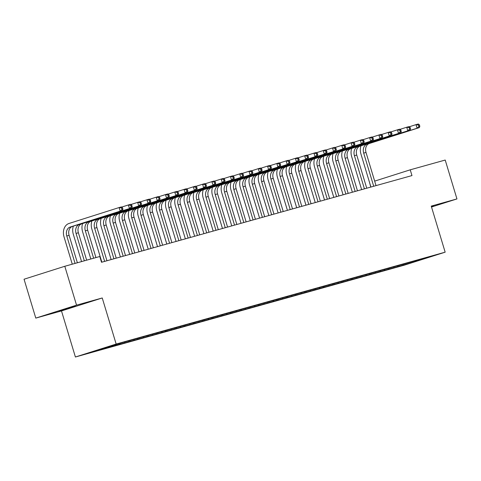 <?xml version="1.0" encoding="UTF-8"?>
<svg xmlns="http://www.w3.org/2000/svg" width="481" height="481" viewBox="0 0 481 481"><rect width="100%" height="100%" fill="white"/><g stroke="black" fill="none" stroke-linecap="round" stroke-linejoin="round"><path stroke-width="0.72" d="M370.779 187.079L369.612 182.726M75.403 357.004L404.407 265.133L445.159 252.182L116.155 344.053L75.403 357.004L61.49 310.93L102.243 297.973L76.545 305.152L35.786 318.103L61.49 310.93M35.786 318.103L24.05 279.227L64.803 266.276L76.545 305.152M413.131 261.586L413.239 262.211L430.2 256.818L423.905 258.423L121.44 342.887L90.356 352.369L96.657 350.763L399.122 266.3L398.869 265.452M413.239 262.211L399.122 266.3M64.803 266.276L99.783 256.505L101.521 262.265L411.97 175.577L410.233 169.817L374.663 181.121M397.468 266.612L397.769 265.801M393.759 267.652L394.029 266.919M388.191 269.204L388.492 268.392M384.475 270.238L384.752 269.51M378.914 271.795L379.214 270.983M375.198 272.829L375.475 272.102M369.63 274.386L369.937 273.575M365.921 275.421L366.191 274.693M360.353 276.978L360.66 276.166M356.643 278.012L356.914 277.284M351.076 279.569L351.377 278.758M347.366 280.603L347.637 279.876M341.799 282.161L342.099 281.343M338.089 283.195L338.359 282.461M332.521 284.752L332.822 283.934M328.812 285.786L329.082 285.053M323.244 287.337L323.545 286.526M319.528 288.378L319.805 287.644M313.961 289.929L314.267 289.117M310.251 290.969L310.522 290.235M304.683 292.52L304.99 291.708M300.974 293.56L301.244 292.827M295.406 295.112L295.707 294.3M291.696 296.152L291.967 295.418M286.129 297.703L286.429 296.891M282.419 298.737L282.69 298.01M276.852 300.294L277.152 299.483M273.142 301.328L273.412 300.601M267.574 302.886L267.875 302.074M263.859 303.92L264.135 303.192M258.297 305.477L258.598 304.665M254.581 306.511L254.858 305.784M249.014 308.068L249.32 307.257M245.304 309.103L245.575 308.375M239.736 310.66L240.043 309.842M236.027 311.694L236.297 310.96M230.459 313.251L230.76 312.434M226.749 314.285L227.02 313.552M221.182 315.837L221.482 315.025M217.472 316.877L217.743 316.143M211.905 318.428L212.205 317.616M208.189 319.468L208.465 318.735M202.627 321.019L202.928 320.208M198.912 322.06L199.188 321.326M193.344 323.611L193.651 322.799M189.634 324.651L189.905 323.917M184.067 326.202L184.373 325.39M180.357 327.236L180.628 326.509M174.789 328.794L175.09 327.982M171.08 329.828L171.35 329.1M165.512 331.385L165.813 330.573M161.802 332.419L162.073 331.692M156.235 333.976L156.535 333.165M152.525 335.01L152.796 334.283M146.958 336.568L147.258 335.756M143.242 337.602L143.518 336.874M137.68 339.159L137.981 338.347M133.965 340.193L134.241 339.46M128.397 341.75L128.704 340.933M124.687 342.785L124.958 342.051M119.12 344.336L119.426 343.524M115.41 345.376L115.68 344.643M109.842 346.927L110.113 346.2M106.133 347.967L106.391 347.276M100.565 349.519L100.733 349.074M431.523 207.01L456.95 198.93L445.214 160.047L410.233 169.817M102.243 297.973L116.155 344.053M456.95 198.93L431.247 206.102L445.159 252.182M403.036 265.061L403.306 264.328M75.276 306.018L59.013 311.045L75.276 306.018M431.457 206.788L433.73 205.988L431.391 206.577M102.219 349.206L102.056 348.653M111.502 346.621L111.273 345.875M120.779 344.029L120.521 343.175M130.056 341.438L129.798 340.584M139.334 338.846L139.075 337.993M148.611 336.255L148.358 335.407M157.888 333.664L157.636 332.816M167.172 331.072L166.913 330.225M176.449 328.481L176.19 327.633M185.726 325.89L185.468 325.042M195.003 323.298L194.745 322.45M204.281 320.707L204.022 319.859M213.558 318.121L213.305 317.268M222.835 315.53L222.583 314.676M232.119 312.939L231.86 312.085M241.396 310.347L241.137 309.493M250.673 307.756L250.415 306.908M259.95 305.164L259.692 304.317M269.228 302.573L268.975 301.725M278.505 299.982L278.252 299.134M287.788 297.39L287.53 296.543M297.066 294.799L296.807 293.951M306.343 292.207L306.084 291.36M315.62 289.622L315.362 288.768M324.897 287.031L324.639 286.177M334.175 284.439L333.922 283.586M343.452 281.848L343.2 280.994M352.735 279.257L352.477 278.409M362.013 276.665L361.754 275.817M371.29 274.074L371.031 273.226M380.567 271.482L380.309 270.635M389.844 268.891L389.592 268.043M77.381 262.764L69.108 235.365A7.522 5.778 74.4 0 1 72.439 226.413L122.505 210.504L120.184 211.147L119.096 207.551L69.036 223.461A11.285 8.664 -105.6 0 0 64.033 236.886L72.276 264.189M75.06 263.408L66.787 236.009A7.522 5.778 74.4 0 1 70.118 227.062L120.184 211.147L121.982 209.421L122.914 209.163L122.481 207.72L121.549 207.978L121.982 209.421M121.549 207.978L119.096 207.551L121.416 206.902L122.481 207.72M122.505 210.504L122.914 209.163M73.34 226.124A11.285 8.664 -105.6 0 0 73.31 234.295L81.554 261.598M84.337 260.816L76.064 233.417A7.522 5.778 74.4 0 1 79.401 224.471L129.461 208.556L128.373 204.96L121.663 207.089M86.658 260.173L78.385 232.774A7.522 5.778 74.4 0 1 81.716 223.821L131.782 207.912L129.461 208.556L131.265 206.83L132.191 206.571L131.758 205.128L130.826 205.387L131.265 206.83M130.826 205.387L128.373 204.96L130.694 204.311L131.758 205.128M131.782 207.912L132.191 206.571M82.618 223.533A11.285 8.664 -105.6 0 0 82.588 231.704L90.831 259.006M93.615 258.225L85.341 230.826A7.522 5.778 74.4 0 1 88.678 221.879L138.738 205.964L137.65 202.369L130.94 204.503M95.935 257.582L87.662 230.183A7.522 5.778 74.4 0 1 90.999 221.23L141.059 205.321L138.738 205.964L140.542 204.239L141.468 203.98L141.035 202.537L140.103 202.796L140.542 204.239M140.103 202.796L137.65 202.369L139.971 201.719L141.035 202.537M141.059 205.321L141.468 203.98M91.895 220.947A11.285 8.664 -105.6 0 0 91.865 229.112L101.852 262.175M104.636 261.399L94.619 228.241A7.522 5.778 74.4 0 1 97.956 219.288L148.016 203.379L146.933 199.777L140.218 201.912M106.95 260.75L96.94 227.591A7.522 5.778 74.4 0 1 100.276 218.639L150.337 202.729L148.016 203.379L149.819 201.647L150.745 201.389L150.312 199.946L149.387 200.204L149.819 201.647M149.387 200.204L146.933 199.777L149.248 199.128L150.312 199.946M150.337 202.729L150.745 201.389M101.172 218.356A11.285 8.664 -105.6 0 0 101.148 226.521L111.129 259.584M113.913 258.808L103.902 225.649A7.522 5.778 74.4 0 1 107.233 216.697L157.293 200.787L156.211 197.186L149.495 199.32M116.228 258.159L106.217 225A7.522 5.778 74.4 0 1 109.554 216.047L159.614 200.138L157.293 200.787L159.097 199.056L160.023 198.797L159.59 197.354L158.664 197.613L159.097 199.056M158.664 197.613L156.211 197.186L158.526 196.537L159.59 197.354M159.614 200.138L160.023 198.797M110.456 215.765A11.285 8.664 -105.6 0 0 110.426 223.93L120.406 256.992M123.19 256.217L113.179 223.058A7.522 5.778 74.4 0 1 116.51 214.105L166.576 198.196L165.488 194.595L158.772 196.729M125.511 255.567L115.5 222.408A7.522 5.778 74.4 0 1 118.831 213.456L168.891 197.547L166.576 198.196L168.374 196.464L169.306 196.206L168.867 194.763L167.941 195.027L168.374 196.464M167.941 195.027L165.488 194.595L167.809 193.945L168.867 194.763M168.891 197.547L169.306 196.206M119.733 213.173A11.285 8.664 -105.6 0 0 119.703 221.338L129.684 254.401M132.467 253.625L122.457 220.466A7.522 5.778 74.4 0 1 125.788 211.514L175.854 195.605L174.765 192.003L168.055 194.138M134.788 252.976L124.777 219.817A7.522 5.778 74.4 0 1 128.108 210.864L178.174 194.955L175.854 195.605L177.651 193.873L178.583 193.615L178.144 192.178L177.218 192.436L177.651 193.873M177.218 192.436L174.765 192.003L177.086 191.354L178.144 192.178M178.174 194.955L178.583 193.615M129.01 210.582A11.285 8.664 -105.6 0 0 128.98 218.747L138.961 251.81M141.745 251.034L131.734 217.875A7.522 5.778 74.4 0 1 135.071 208.922L185.131 193.013L184.043 189.412L177.333 191.546M144.066 250.385L134.055 217.226A7.522 5.778 74.4 0 1 137.386 208.279L187.452 192.364L185.131 193.013L186.935 191.282L187.861 191.023L187.428 189.586L186.496 189.845L186.935 191.282M186.496 189.845L184.043 189.412L186.363 188.762L187.428 189.586M187.452 192.364L187.861 191.023M138.287 207.99A11.285 8.664 -105.6 0 0 138.257 216.161L148.238 249.218M151.022 248.443L141.011 215.284A7.522 5.778 74.4 0 1 144.348 206.331L194.408 190.422L193.32 186.82L186.61 188.955M153.343 247.793L143.332 214.634A7.522 5.778 74.4 0 1 146.663 205.688L196.729 189.773L194.408 190.422L196.212 188.69L197.138 188.432L196.705 186.995L195.773 187.253L196.212 188.69M195.773 187.253L193.32 186.82L195.641 186.177L196.705 186.995M196.729 189.773L197.138 188.432M147.565 205.399A11.285 8.664 -105.6 0 0 147.535 213.57L157.521 246.627M160.299 245.851L150.288 212.692A7.522 5.778 74.4 0 1 153.625 203.74L203.685 187.83L202.597 184.229L195.887 186.363M162.62 245.202L152.609 212.043A7.522 5.778 74.4 0 1 155.946 203.096L206.006 187.181L203.685 187.83L205.489 186.099L206.415 185.84L205.982 184.403L205.056 184.662L205.489 186.099M205.056 184.662L202.597 184.229L204.918 183.586L205.982 184.403M206.006 187.181L206.415 185.84M156.842 202.808A11.285 8.664 -105.6 0 0 156.818 210.979L166.799 244.035M169.583 243.26L159.572 210.101A7.522 5.778 74.4 0 1 162.903 201.154L212.963 185.239L211.88 181.638L205.165 183.772M171.897 242.61L161.887 209.451A7.522 5.778 74.4 0 1 165.224 200.505L215.284 184.59L212.963 185.239L214.766 183.514L215.692 183.249L215.26 181.812L214.334 182.071L214.766 183.514M214.334 182.071L211.88 181.638L214.195 180.994L215.26 181.812M215.284 184.59L215.692 183.249M166.125 200.216A11.285 8.664 -105.6 0 0 166.095 208.387L176.076 241.45M178.86 240.668L168.849 207.509A7.522 5.778 74.4 0 1 172.18 198.563L222.246 182.648L221.158 179.052L214.442 181.181M181.181 240.025L171.164 206.866A7.522 5.778 74.4 0 1 174.501 197.913L224.561 182.004L222.246 182.648L224.044 180.922L224.976 180.664L224.537 179.221L223.611 179.479L224.044 180.922M223.611 179.479L221.158 179.052L223.479 178.403L224.537 179.221M224.561 182.004L224.976 180.664M175.403 197.625A11.285 8.664 -105.6 0 0 175.373 205.796L185.353 238.859M188.137 238.077L178.126 204.918A7.522 5.778 74.4 0 1 181.457 195.971L231.523 180.056L230.435 176.461L223.725 178.589M190.458 237.434L180.447 204.275A7.522 5.778 74.4 0 1 183.778 195.322L233.838 179.413L231.523 180.056L233.321 178.331L234.253 178.072L233.814 176.629L232.888 176.888L233.321 178.331M232.888 176.888L230.435 176.461L232.756 175.812L233.814 176.629M233.838 179.413L234.253 178.072M184.68 195.033A11.285 8.664 -105.6 0 0 184.65 203.204L194.631 236.267M197.414 235.486L187.404 202.327A7.522 5.778 74.4 0 1 190.735 193.38L240.801 177.465L239.712 173.869L233.002 176.004M199.735 234.842L189.724 201.683A7.522 5.778 74.4 0 1 193.055 192.731L243.121 176.822L240.801 177.465L242.604 175.739L243.53 175.481L243.097 174.038L242.165 174.296L242.604 175.739M242.165 174.296L239.712 173.869L242.033 173.22L243.097 174.038M243.121 176.822L243.53 175.481M193.957 192.448A11.285 8.664 -105.6 0 0 193.927 200.613L203.908 233.676M206.692 232.9L196.681 199.741A7.522 5.778 74.4 0 1 200.018 190.789L250.078 174.88L248.99 171.278L242.28 173.413M209.013 232.251L199.002 199.092A7.522 5.778 74.4 0 1 202.333 190.139L252.399 174.23L250.078 174.88L251.882 173.148L252.808 172.889L252.375 171.446L251.443 171.705L251.882 173.148M251.443 171.705L248.99 171.278L251.31 170.629L252.375 171.446M252.399 174.23L252.808 172.889M203.235 189.857A11.285 8.664 -105.6 0 0 203.204 198.022L213.185 231.084M215.969 230.309L205.958 197.15A7.522 5.778 74.4 0 1 209.295 188.197L259.355 172.288L258.267 168.687L251.557 170.821M218.29 229.659L208.279 196.501A7.522 5.778 74.4 0 1 211.616 187.548L261.676 171.639L259.355 172.288L261.159 170.557L262.085 170.298L261.652 168.855L260.726 169.114L261.159 170.557M260.726 169.114L258.267 168.687L260.588 168.037L261.652 168.855M261.676 171.639L262.085 170.298M212.512 187.265A11.285 8.664 -105.6 0 0 212.482 195.43L222.469 228.493M225.252 227.717L215.235 194.558A7.522 5.778 74.4 0 1 218.572 185.606L268.632 169.697L267.55 166.095L260.834 168.23M227.567 227.068L217.556 193.909A7.522 5.778 74.4 0 1 220.893 184.957L270.953 169.047L268.632 169.697L270.436 167.965L271.362 167.707L270.929 166.264L270.003 166.528L270.436 167.965M270.003 166.528L267.55 166.095L269.865 165.446L270.929 166.264M270.953 169.047L271.362 167.707M221.789 184.674A11.285 8.664 -105.6 0 0 221.765 192.839L231.746 225.902M234.53 225.126L224.519 191.967A7.522 5.778 74.4 0 1 227.85 183.014L277.91 167.105L276.828 163.504L270.112 165.638M236.844 224.477L226.834 191.318A7.522 5.778 74.4 0 1 230.171 182.365L280.231 166.456L277.91 167.105L279.714 165.374L280.639 165.115L280.207 163.678L279.281 163.937L279.714 165.374M279.281 163.937L276.828 163.504L279.142 162.855L280.207 163.678M280.231 166.456L280.639 165.115M231.072 182.083A11.285 8.664 -105.6 0 0 231.042 190.248L241.023 223.31M243.807 222.535L233.796 189.376A7.522 5.778 74.4 0 1 237.127 180.423L287.193 164.514L286.105 160.913L279.395 163.047M246.128 221.885L236.117 188.726A7.522 5.778 74.4 0 1 239.448 179.78L289.508 163.865L287.193 164.514L288.991 162.782L289.923 162.524L289.484 161.087L288.558 161.345L288.991 162.782M288.558 161.345L286.105 160.913L288.426 160.263L289.484 161.087M289.508 163.865L289.923 162.524M240.35 179.491A11.285 8.664 -105.6 0 0 240.32 187.662L250.3 220.719M253.084 219.943L243.073 186.784A7.522 5.778 74.4 0 1 246.404 177.832L296.47 161.923L295.382 158.321L288.672 160.456M255.405 219.294L245.394 186.135A7.522 5.778 74.4 0 1 248.725 177.188L298.791 161.273L296.47 161.923L298.268 160.191L299.2 159.932L298.761 158.496L297.835 158.754L298.268 160.191M297.835 158.754L295.382 158.321L297.703 157.678L298.761 158.496M298.791 161.273L299.2 159.932M249.627 176.9A11.285 8.664 -105.6 0 0 249.597 185.071L259.578 218.127M262.361 217.352L252.351 184.193A7.522 5.778 74.4 0 1 255.688 175.24L305.748 159.331L304.659 155.73L297.949 157.864M264.682 216.703L254.671 183.544A7.522 5.778 74.4 0 1 258.002 174.597L308.068 158.682L305.748 159.331L307.551 157.6L308.477 157.341L308.044 155.904L307.112 156.163L307.551 157.6M307.112 156.163L304.659 155.73L306.98 155.086L308.044 155.904M308.068 158.682L308.477 157.341M258.904 174.308A11.285 8.664 -105.6 0 0 258.874 182.479L268.855 215.536M271.639 214.76L261.628 181.602A7.522 5.778 74.4 0 1 264.965 172.655L315.025 156.74L313.937 153.138L307.227 155.273M273.96 214.111L263.949 180.952A7.522 5.778 74.4 0 1 267.286 172.006L317.346 156.091L315.025 156.74L316.829 155.014L317.755 154.75L317.322 153.313L316.39 153.571L316.829 155.014M316.39 153.571L313.937 153.138L316.257 152.495L317.322 153.313M317.346 156.091L317.755 154.75M268.182 171.717A11.285 8.664 -105.6 0 0 268.151 179.888L278.138 212.951M280.916 212.169L270.905 179.01A7.522 5.778 74.4 0 1 274.242 170.064L324.302 154.148L323.214 150.553L316.504 152.681M283.237 211.526L273.226 178.367A7.522 5.778 74.4 0 1 276.563 169.414L326.623 153.505L324.302 154.148L326.106 152.423L327.032 152.164L326.599 150.721L325.673 150.98L326.106 152.423M325.673 150.98L323.214 150.553L325.535 149.904L326.599 150.721M326.623 153.505L327.032 152.164M277.459 169.126A11.285 8.664 -105.6 0 0 277.435 177.297L287.416 210.359M290.199 209.578L280.189 176.419A7.522 5.778 74.4 0 1 283.519 167.472L333.58 151.557L332.497 147.962L325.781 150.09M292.514 208.934L282.503 175.775A7.522 5.778 74.4 0 1 285.84 166.823L335.9 150.914L333.58 151.557L335.383 149.831L336.309 149.573L335.876 148.13L334.95 148.388L335.383 149.831M334.95 148.388L332.497 147.962L334.812 147.312L335.876 148.13M335.9 150.914L336.309 149.573M286.742 166.534A11.285 8.664 -105.6 0 0 286.712 174.705L296.693 207.768M299.477 206.986L289.466 173.827A7.522 5.778 74.4 0 1 292.797 164.881L342.863 148.966L341.775 145.37L335.059 147.505M301.797 206.343L291.787 173.184A7.522 5.778 74.4 0 1 295.118 164.231L345.178 148.322L342.863 148.966L344.661 147.24L345.592 146.982L345.154 145.539L344.228 145.797L344.661 147.24M344.228 145.797L341.775 145.37L344.095 144.721L345.154 145.539M345.178 148.322L345.592 146.982M296.019 163.949A11.285 8.664 -105.6 0 0 295.989 172.114L305.97 205.177M308.754 204.401L298.743 171.242A7.522 5.778 74.4 0 1 302.074 162.289L352.14 146.38L351.052 142.779L344.342 144.913M311.075 203.752L301.064 170.593A7.522 5.778 74.4 0 1 304.395 161.64L354.461 145.731L352.14 146.38L353.938 144.649L354.87 144.39L354.431 142.947L353.505 143.206L353.938 144.649M353.505 143.206L351.052 142.779L353.373 142.129L354.431 142.947M354.461 145.731L354.87 144.39M305.297 161.357A11.285 8.664 -105.6 0 0 305.267 169.522L315.247 202.585M318.031 201.81L308.02 168.651A7.522 5.778 74.4 0 1 311.351 159.698L361.417 143.789L360.329 140.187L353.619 142.322M320.352 201.16L310.341 168.001A7.522 5.778 74.4 0 1 313.672 159.049L363.738 143.14L361.417 143.789L363.221 142.057L364.147 141.799L363.714 140.356L362.782 140.614L363.221 142.057M362.782 140.614L360.329 140.187L362.65 139.538L363.714 140.356M363.738 143.14L364.147 141.799M314.574 158.766A11.285 8.664 -105.6 0 0 314.544 166.931L324.525 199.994M327.308 199.218L317.298 166.059A7.522 5.778 74.4 0 1 320.635 157.107L370.695 141.198L369.606 137.596L362.896 139.73M329.629 198.569L319.618 165.41A7.522 5.778 74.4 0 1 322.949 156.457L373.015 140.548L370.695 141.198L372.498 139.466L373.424 139.207L372.991 137.764L372.06 138.029L372.498 139.466M372.06 138.029L369.606 137.596L371.927 136.947L372.991 137.764M373.015 140.548L373.424 139.207M323.851 156.175A11.285 8.664 -105.6 0 0 323.821 164.34L333.802 197.402M336.586 196.627L326.575 163.468A7.522 5.778 74.4 0 1 329.912 154.515L379.972 138.606L378.884 135.005L372.174 137.139M338.907 195.977L328.896 162.819A7.522 5.778 74.4 0 1 332.233 153.866L382.293 137.957L379.972 138.606L381.776 136.875L382.702 136.616L382.269 135.179L381.343 135.438L381.776 136.875M381.343 135.438L378.884 135.005L381.205 134.355L382.269 135.179M382.293 137.957L382.702 136.616M333.129 153.583A11.285 8.664 -105.6 0 0 333.099 161.748L343.085 194.811M345.869 194.035L335.852 160.876A7.522 5.778 74.4 0 1 339.189 151.924L389.249 136.015L388.167 132.413L381.451 134.548M348.184 193.386L338.173 160.227A7.522 5.778 74.4 0 1 341.51 151.281L391.57 135.365L389.249 136.015L391.053 134.283L391.979 134.025L391.546 132.588L390.62 132.846L391.053 134.283M390.62 132.846L388.167 132.413L390.482 131.764L391.546 132.588M391.57 135.365L391.979 134.025M342.406 150.992A11.285 8.664 -105.6 0 0 342.382 159.163L352.363 192.22M355.146 191.444L345.136 158.285A7.522 5.778 74.4 0 1 348.466 149.332L398.527 133.423L397.444 129.822L390.728 131.956M357.467 190.795L347.45 157.636A7.522 5.778 74.4 0 1 350.787 148.689L400.847 132.774L398.527 133.423L400.33 131.692L401.256 131.433L400.823 129.996L399.897 130.255L400.33 131.692M399.897 130.255L397.444 129.822L399.765 129.173L400.823 129.996M400.847 132.774L401.256 131.433M351.689 148.401A11.285 8.664 -105.6 0 0 351.659 156.572L361.64 189.628M364.424 188.853L354.413 155.694A7.522 5.778 74.4 0 1 357.744 146.741L407.81 130.832L406.722 127.231L400.012 129.365M366.744 188.203L356.734 155.044A7.522 5.778 74.4 0 1 360.065 146.098L410.125 130.183L407.81 130.832L409.608 129.1L410.54 128.842L410.101 127.405L409.175 127.663L409.608 129.1M409.175 127.663L406.722 127.231L409.042 126.587L410.101 127.405M410.125 130.183L410.54 128.842M360.966 145.809A11.285 8.664 -105.6 0 0 360.936 153.98L370.917 187.037M373.701 186.261L363.69 153.102A7.522 5.778 74.4 0 1 367.021 144.156L417.087 128.241L415.999 124.639L409.289 126.774M376.022 185.612L366.011 152.453A7.522 5.778 74.4 0 1 369.342 143.506L419.408 127.591L417.087 128.241L418.885 126.515L419.817 126.25L419.378 124.813L418.452 125.072L418.885 126.515M418.452 125.072L415.999 124.639L418.32 123.996L419.378 124.813M419.408 127.591L419.817 126.25M66.787 236.009L69.108 235.365M70.118 227.062L72.439 226.413M76.064 233.417L78.385 232.774M79.401 224.471L81.716 223.821M85.341 230.826L87.662 230.183M88.678 221.879L90.999 221.23M94.619 228.241L96.94 227.591M97.956 219.288L100.276 218.639M103.902 225.649L106.217 225M107.233 216.697L109.554 216.047M113.179 223.058L115.5 222.408M116.51 214.105L118.831 213.456M122.457 220.466L124.777 219.817M125.788 211.514L128.108 210.864M131.734 217.875L134.055 217.226M135.071 208.922L137.386 208.279M141.011 215.284L143.332 214.634M144.348 206.331L146.663 205.688M150.288 212.692L152.609 212.043M153.625 203.74L155.946 203.096M159.572 210.101L161.887 209.451M162.903 201.154L165.224 200.505M168.849 207.509L171.164 206.866M172.18 198.563L174.501 197.913M178.126 204.918L180.447 204.275M181.457 195.971L183.778 195.322M187.404 202.327L189.724 201.683M190.735 193.38L193.055 192.731M196.681 199.741L199.002 199.092M200.018 190.789L202.333 190.139M205.958 197.15L208.279 196.501M209.295 188.197L211.616 187.548M215.235 194.558L217.556 193.909M218.572 185.606L220.893 184.957M224.519 191.967L226.834 191.318M227.85 183.014L230.171 182.365M233.796 189.376L236.117 188.726M237.127 180.423L239.448 179.78M243.073 186.784L245.394 186.135M246.404 177.832L248.725 177.188M252.351 184.193L254.671 183.544M255.688 175.24L258.002 174.597M261.628 181.602L263.949 180.952M264.965 172.655L267.286 172.006M270.905 179.01L273.226 178.367M274.242 170.064L276.563 169.414M280.189 176.419L282.503 175.775M283.519 167.472L285.84 166.823M289.466 173.827L291.787 173.184M292.797 164.881L295.118 164.231M298.743 171.242L301.064 170.593M302.074 162.289L304.395 161.64M308.02 168.651L310.341 168.001M311.351 159.698L313.672 159.049M317.298 166.059L319.618 165.41M320.635 157.107L322.949 156.457M326.575 163.468L328.896 162.819M329.912 154.515L332.233 153.866M335.852 160.876L338.173 160.227M339.189 151.924L341.51 151.281M345.136 158.285L347.45 157.636M348.466 149.332L350.787 148.689M354.413 155.694L356.734 155.044M357.744 146.741L360.065 146.098M363.69 153.102L366.011 152.453M367.021 144.156L369.342 143.506"/></g></svg>
